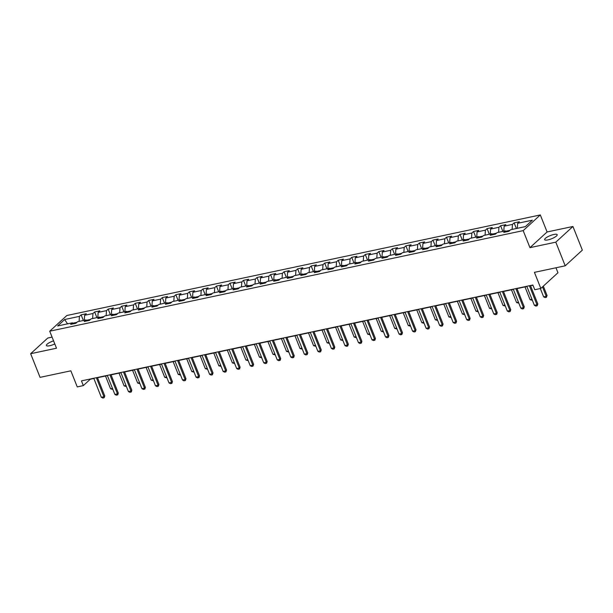 <?xml version="1.0" encoding="UTF-8"?>
<svg xmlns="http://www.w3.org/2000/svg" width="613" height="613" viewBox="0 0 613 613"><rect width="100%" height="100%" fill="white"/><g stroke="black" fill="none" stroke-linecap="round" stroke-linejoin="round"><path stroke-width="0.92" d="M53.569 340.859A6.735 1.716 -21.7 0 0 46.396 345.502A6.735 1.716 -21.7 0 0 49.699 345.724A6.735 1.716 -21.7 0 0 54.802 343.954M547.968 239.89A6.735 1.716 -21.7 0 0 554.436 237.415A6.735 1.716 -21.7 0 0 557.186 234.687A6.735 1.716 -21.7 0 0 553.891 234.465A6.735 1.716 -21.7 0 0 547.424 236.94A6.735 1.716 -21.7 0 0 544.666 239.668A6.735 1.716 -21.7 0 0 547.968 239.89M52.082 337.112L47.783 338.024L30.65 353.709L40.06 377.363L70.855 370.819L77.253 386.903L83.33 385.608L90.272 379.248L93.858 378.489M540.314 214.941L66.855 315.503L49.722 331.196L523.18 230.626L540.314 214.941L547.087 231.967L529.961 247.652L555.807 242.166L572.94 226.481L547.087 231.967M572.94 226.481L582.35 250.127L565.217 265.812L534.429 272.356L540.827 288.432L557.953 272.747L555.976 267.774M555.807 242.166L565.217 265.812M73.805 323.718L72.38 322.829L70.687 324.377L75.897 323.273L77.583 321.725L85.912 319.955L84.226 321.503L89.429 320.4L91.115 318.852L99.444 317.082L97.758 318.63L102.961 317.526L104.647 315.979L112.976 314.208L111.29 315.756L116.493 314.653L118.179 313.105L126.508 311.335L124.822 312.883L130.025 311.779L131.711 310.232L140.04 308.462L138.354 310.009L143.557 308.898L145.243 307.351L153.572 305.588L151.886 307.136L157.089 306.025L158.782 304.477L167.104 302.715L165.418 304.255L170.621 303.151L172.314 301.604L180.636 299.834L178.95 301.381L184.153 300.278L185.846 298.73L194.168 296.96L192.482 298.508L197.685 297.405L199.378 295.857L207.7 294.087L206.014 295.635L211.217 294.531L212.91 292.983L221.239 291.213L219.546 292.761L224.749 291.658L226.442 290.11L234.771 288.34L233.078 289.888L238.281 288.784L239.974 287.236L248.303 285.466L246.61 287.014L251.813 285.903L253.506 284.363L261.835 282.593L260.142 284.141L265.345 283.03L267.038 281.482L275.367 279.72L273.674 281.26L278.877 280.156L280.57 278.608L288.899 276.838L287.206 278.386L292.416 277.283L294.102 275.735L302.431 273.965L300.738 275.513L305.948 274.409L307.634 272.862L315.963 271.092L314.27 272.639L319.48 271.536L321.166 269.988L329.495 268.218L327.802 269.766L333.012 268.663L334.698 267.115L343.027 265.345L341.334 266.893L346.544 265.789L348.23 264.241L356.559 262.471L354.866 264.019L360.076 262.916L361.762 261.368L370.091 259.598L368.405 261.146L373.608 260.035L375.294 258.487L383.623 256.724L381.937 258.272L387.14 257.161L388.826 255.613L397.155 253.843L395.469 255.391L400.672 254.288L402.358 252.74L410.687 250.97L409.001 252.518L414.204 251.414L415.89 249.866L424.219 248.096L422.533 249.644L427.736 248.541L429.429 246.993L437.751 245.223L436.065 246.771L441.268 245.667L442.961 244.12L451.283 242.35L449.597 243.897L454.8 242.794L456.493 241.246L464.815 239.476L463.129 241.024L468.332 239.921L470.025 238.373L478.347 236.603L476.661 238.15L481.864 237.039L483.557 235.492L491.887 233.729L490.193 235.277L495.396 234.166L497.089 232.618L505.418 230.856L503.725 232.396L508.928 231.293L510.621 229.745L525.364 226.611L532.406 220.167L517.656 223.301L519.349 221.753L514.138 222.864L516.391 228.519M72.38 322.829L57.63 325.963L64.672 319.519L79.414 316.385L81.108 314.837L83.36 320.499M514.138 222.864L512.453 224.412L504.124 226.174L505.817 224.626L500.606 225.737L498.921 227.285L490.592 229.055L492.285 227.507L487.074 228.611L485.389 230.159L477.06 231.929L478.753 230.381L473.543 231.484L471.857 233.032L463.528 234.802L465.221 233.254L460.011 234.358L458.325 235.905L449.996 237.675L451.681 236.128L446.479 237.231L444.793 238.779L436.464 240.549L438.149 239.001L432.947 240.104L431.261 241.652L422.932 243.422L424.617 241.874L419.415 242.978L417.729 244.526L409.4 246.296L411.085 244.748L405.883 245.859L404.197 247.399L395.868 249.169L397.553 247.621L392.351 248.732L390.657 250.28L382.336 252.043L384.022 250.502L378.819 251.606L377.125 253.154L368.804 254.924L370.49 253.376L365.287 254.479L363.593 256.027L355.272 257.797L356.958 256.249L351.755 257.353L350.061 258.901L341.74 260.671L343.426 259.123L338.223 260.226L336.529 261.774L328.2 263.544L329.894 261.996L324.691 263.1L322.997 264.647L314.668 266.417L316.362 264.87L311.159 265.973L309.465 267.521L301.136 269.291L302.83 267.743L297.627 268.854L295.933 270.394L287.604 272.164L289.298 270.617L284.095 271.728L282.401 273.275L274.072 275.038L275.766 273.49L270.563 274.601L268.869 276.149L260.54 277.919L262.234 276.371L257.031 277.474L255.337 279.022L247.008 280.792L248.702 279.244L243.491 280.348L241.806 281.896L233.476 283.666L235.17 282.118L229.959 283.221L228.274 284.769L219.944 286.539L221.638 284.991L216.427 286.095L214.742 287.643L206.412 289.413L208.106 287.865L202.895 288.968L201.21 290.516L192.88 292.286L194.574 290.738L189.363 291.842L187.678 293.389L179.348 295.159L181.034 293.612L175.831 294.723L174.146 296.271L165.816 298.033L167.502 296.485L162.299 297.596L160.614 299.144L152.285 300.906L153.97 299.366L148.767 300.47L147.082 302.017L138.753 303.787L140.438 302.24L135.235 303.343L133.55 304.891L125.221 306.661L126.906 305.113L121.703 306.216L120.018 307.764L111.689 309.534L113.374 307.987L108.172 309.09L106.478 310.638L98.157 312.408L99.842 310.86L94.64 311.963L92.946 313.511L84.625 315.281L86.31 313.733L81.108 314.837M540.827 288.432L534.751 289.727L532.873 284.999L81.445 380.88L83.33 385.608M90.471 319.45L86.464 320.3M87.337 320.844L85.912 319.955M84.625 315.281L84.303 320.3M92.946 313.511L92.632 318.53M104.003 316.569L99.996 317.427M100.869 317.971L99.444 317.082M98.157 312.408L97.835 317.427M106.478 310.638L106.164 315.657M117.535 313.695L113.528 314.546M114.401 315.097L112.976 314.208M111.689 309.534L111.367 314.553M120.018 307.764L119.696 312.783M131.067 310.822L127.06 311.672M127.933 312.216L126.508 311.335M125.221 306.661L124.899 311.672M133.55 304.891L133.228 309.91M144.599 307.948L140.592 308.799M141.465 309.343L140.04 308.462M138.753 303.787L138.431 308.799M147.082 302.017L146.76 307.029M158.131 305.075L154.124 305.925M154.997 306.469L153.572 305.588M152.285 300.906L151.97 305.925M160.614 299.144L160.292 304.155M171.663 302.201L167.656 303.052M168.529 303.596L167.104 302.715M165.816 298.033L165.502 303.052M174.146 296.271L173.824 301.282M185.195 299.328L181.187 300.178M182.061 300.722L180.636 299.834M179.348 295.159L179.034 300.178M187.678 293.389L187.356 298.408M198.727 296.454L194.719 297.305M195.593 297.849L194.168 296.96M192.88 292.286L192.566 297.305M201.21 290.516L200.888 295.535M212.259 293.573L208.251 294.432M209.125 294.976L207.7 294.087M206.412 289.413L206.098 294.432M214.742 287.643L214.427 292.662M225.791 290.7L221.783 291.55M222.657 292.102L221.239 291.213M219.944 286.539L219.63 291.558M228.274 284.769L227.959 289.788M239.323 287.826L235.315 288.677M236.189 289.229L234.771 288.34M233.476 283.666L233.162 288.677M241.806 281.896L241.491 286.915M252.855 284.953L248.847 285.804M249.729 286.348L248.303 285.466M247.008 280.792L246.694 285.804M255.337 279.022L255.023 284.041M266.387 282.08L262.379 282.93M263.261 283.474L261.835 282.593M260.54 277.919L260.226 282.93M268.869 276.149L268.555 281.16M279.919 279.206L275.911 280.057M276.792 280.601L275.367 279.72M274.072 275.038L273.758 280.057M282.401 273.275L282.087 278.287M293.451 276.333L289.443 277.183M290.324 277.727L288.899 276.838M287.604 272.164L287.29 277.183M295.933 270.394L295.619 275.413M306.983 273.459L302.975 274.31M303.856 274.854L302.431 273.965M301.136 269.291L300.822 274.31M309.465 267.521L309.151 272.54M320.515 270.586L316.507 271.436M317.388 271.98L315.963 271.092M314.668 266.417L314.354 271.436M322.997 264.647L322.683 269.666M334.047 267.705L330.039 268.563M330.92 269.107L329.495 268.218M328.2 263.544L327.886 268.563M336.529 261.774L336.215 266.793M347.579 264.831L343.571 265.682M344.452 266.234L343.027 265.345M341.74 260.671L341.418 265.69M350.061 258.901L349.747 263.919M361.118 261.958L357.103 262.808M357.984 263.352L356.559 262.471M355.272 257.797L354.95 262.808M363.593 256.027L363.279 261.046M374.65 259.084L370.643 259.935M371.516 260.479L370.091 259.598M368.804 254.924L368.482 259.935M377.125 253.154L376.811 258.165M388.182 256.211L384.175 257.062M385.048 257.606L383.623 256.724M382.336 252.043L382.014 257.062M390.657 250.28L390.343 255.292M401.714 253.338L397.707 254.188M398.58 254.732L397.155 253.843M395.868 249.169L395.546 254.188M404.197 247.399L403.875 252.418M415.246 250.464L411.239 251.315M412.112 251.859L410.687 250.97M409.4 246.296L409.078 251.315M417.729 244.526L417.407 249.545M428.778 247.591L424.771 248.441M425.644 248.985L424.219 248.096M422.932 243.422L422.61 248.441M431.261 241.652L430.939 246.671M442.31 244.71L438.303 245.568M439.176 246.112L437.751 245.223M436.464 240.549L436.15 245.568M444.793 238.779L444.471 243.798M455.842 241.836L451.835 242.687M452.708 243.238L451.283 242.35M449.996 237.675L449.681 242.694M458.325 235.905L458.003 240.924M469.374 238.963L465.367 239.813M466.24 240.357L464.815 239.476M463.528 234.802L463.213 239.813M471.857 233.032L471.535 238.051M482.906 236.089L478.899 236.94M479.772 237.484L478.347 236.603M477.06 231.929L476.745 236.94M485.389 230.159L485.067 235.17M496.438 233.216L492.431 234.066M493.304 234.61L491.887 233.729M490.592 229.055L490.277 234.066M498.921 227.285L498.607 232.296M509.97 230.342L505.963 231.193M506.836 231.737L505.418 230.856M504.124 226.174L503.809 231.193M512.453 224.412L512.139 229.423M517.656 223.301L517.341 228.32M529.961 247.652L523.18 230.626M30.65 353.709L56.503 348.222L49.722 331.196M97.505 377.715L107.39 375.616M111.037 374.842L120.922 372.742M124.569 371.968L134.454 369.869M138.101 369.095L147.986 366.995M151.633 366.214L161.518 364.122M165.165 363.34L175.05 361.241M178.697 360.467L188.582 358.367M192.237 357.594L202.114 355.494M205.769 354.72L215.646 352.621M219.301 351.847L229.178 349.747M232.833 348.973L242.71 346.874M246.365 346.1L256.242 344M259.897 343.219L269.774 341.127M273.429 340.345L283.306 338.246M286.961 337.472L296.838 335.372M300.493 334.598L310.377 332.499M314.025 331.725L323.909 329.625M327.557 328.852L337.441 326.752M341.089 325.978L350.973 323.879M354.62 323.105L364.505 321.005M368.152 320.231L378.037 318.132M381.684 317.35L391.569 315.251M395.216 314.477L405.101 312.377M408.748 311.603L418.633 309.504M422.28 308.73L432.165 306.63M435.812 305.856L445.697 303.757M449.344 302.983L459.229 300.883M462.884 300.109L472.761 298.01M476.416 297.236L486.293 295.137M489.948 294.355L499.825 292.263M503.48 291.481L513.357 289.382M517.012 288.608L526.889 286.509M530.544 285.735L532.958 285.221M76.931 322.323L72.924 323.174M64.672 319.519L67.53 323.863M79.414 316.385L79.1 321.404M500.606 225.737L502.859 231.392M487.074 228.611L489.327 234.266M473.543 231.484L475.795 237.147M460.011 234.358L462.263 240.02M446.479 237.231L448.731 242.894M432.947 240.104L435.199 245.767M419.415 242.978L421.667 248.64M405.883 245.859L408.135 251.514M392.351 248.732L394.603 254.387M378.819 251.606L381.071 257.261M365.287 254.479L367.539 260.134M351.755 257.353L354.007 263.015M338.223 260.226L340.476 265.889M324.691 263.1L326.944 268.762M311.159 265.973L313.412 271.636M297.627 268.854L299.88 274.509M284.095 271.728L286.348 277.382M270.563 274.601L272.816 280.256M257.031 277.474L259.276 283.129M243.491 280.348L245.744 286.01M229.959 283.221L232.212 288.884M216.427 286.095L218.68 291.757M202.895 288.968L205.148 294.631M189.363 291.842L191.616 297.504M175.831 294.723L178.084 300.378M162.299 297.596L164.552 303.251M148.767 300.47L151.02 306.125M135.235 303.343L137.488 309.006M121.703 306.216L123.956 311.879M108.172 309.09L110.424 314.753M94.64 311.963L96.892 317.626M529.402 285.735L536.973 304.753L537.808 303.987L537.157 305.803L535.854 306.079L534.367 305.305L526.805 286.286M530.452 285.512L537.808 303.987M534.367 305.305L536.973 304.753L537.157 305.803M540.329 288.539L543.631 296.83L546.229 296.271L542.505 286.899M547.064 295.512L546.421 297.328L546.229 296.271L547.064 295.512L543.333 286.141M546.421 297.328L545.118 297.604L543.631 296.83M515.87 288.608L523.441 307.626L524.276 306.868L523.625 308.676L522.322 308.952L520.835 308.178L513.273 289.16M516.92 288.386L524.276 306.868M520.835 308.178L523.441 307.626L523.625 308.676M502.338 291.481L509.909 310.5L510.744 309.741L510.093 311.55L508.79 311.825L507.303 311.052L499.733 292.033M503.388 291.259L510.744 309.741M507.303 311.052L509.909 310.5L510.093 311.55M532.383 300.309L530.099 299.703L531.984 299.305M525.004 286.915L530.099 299.703M518.851 303.182L516.567 302.577L518.452 302.178M511.472 289.788L516.567 302.577M488.806 294.355L496.377 313.373L497.212 312.615L496.699 314.3L495.258 314.699L493.771 313.933L486.201 294.907M489.856 294.133L497.212 312.615M493.771 313.933L496.377 313.373L496.561 314.423M475.274 297.228L482.845 316.254L483.68 315.488L483.029 317.304L481.726 317.58L480.24 316.806L472.669 297.78M476.324 297.006L483.68 315.488M480.24 316.806L482.845 316.254L483.029 317.304M461.742 300.102L469.313 319.128L470.148 318.362L469.497 320.178L468.194 320.453L466.708 319.679L459.137 300.654M462.792 299.88L470.148 318.362M466.708 319.679L469.313 319.128L469.497 320.178M505.319 306.056L503.035 305.45L504.913 305.052M497.94 292.662L503.035 305.45M491.787 308.929L489.503 308.324L491.381 307.925M484.408 295.535L489.503 308.324M478.255 311.802L475.972 311.197L477.849 310.799M470.876 298.408L475.972 311.197M448.21 302.975L455.781 322.001L456.608 321.235L455.965 323.051L454.662 323.327L453.176 322.553L445.605 303.527M449.26 302.753L456.608 321.235M453.176 322.553L455.781 322.001L455.965 323.051M464.715 314.676L462.432 314.071L464.317 313.672M457.344 301.282L462.432 314.071M434.678 305.849L442.249 324.875L443.076 324.108L442.433 325.924L441.13 326.2L439.644 325.426L432.073 306.408M435.728 305.626L443.076 324.108M439.644 325.426L442.249 324.875L442.433 325.924M451.183 317.549L448.9 316.944L450.785 316.546M443.812 304.155L448.9 316.944M421.146 308.73L428.717 327.748L429.544 326.982L428.901 328.798L427.598 329.074L426.112 328.3L418.541 309.281M422.196 308.508L429.544 326.982M426.112 328.3L428.717 327.748L428.901 328.798M437.651 320.423L435.368 319.825L437.253 319.419M430.28 307.029L435.368 319.825M407.614 311.603L415.185 330.622L416.012 329.863L415.369 331.671L414.066 331.947L412.58 331.173L405.009 312.155M408.664 311.381L416.012 329.863M412.58 331.173L415.185 330.622L415.369 331.671M424.119 323.304L421.836 322.699L423.721 322.292M416.748 309.902L421.836 322.699M394.082 314.477L401.653 333.495L402.48 332.736L401.837 334.545L400.534 334.821L399.048 334.047L391.477 315.028M395.132 314.254L402.48 332.736M399.048 334.047L401.653 333.495L401.837 334.545M410.587 326.177L408.304 325.572L410.189 325.174M403.216 312.783L408.304 325.572M380.55 317.35L388.113 336.368L388.949 335.61L388.305 337.418L387.002 337.694L385.516 336.92L377.945 317.902M381.592 317.128L388.949 335.61M385.516 336.92L388.113 336.368L388.305 337.418M397.055 329.051L394.772 328.445L396.657 328.047M389.684 315.657L394.772 328.445M367.018 320.224L374.581 339.242L375.417 338.483L374.911 340.169L373.47 340.575L371.984 339.801L364.413 320.775M368.061 320.001L375.417 338.483M371.984 339.801L374.581 339.242L374.773 340.292M383.523 331.924L381.24 331.319L383.125 330.92M376.152 318.53L381.24 331.319M353.486 323.097L361.049 342.123L361.885 341.357L361.379 343.042L359.938 343.449L358.452 342.675L350.881 323.649M354.529 322.875L361.885 341.357M358.452 342.675L361.049 342.123L361.241 343.173M369.991 334.798L367.708 334.192L369.593 333.794M362.62 321.404L367.708 334.192M339.947 325.97L347.517 344.996L348.353 344.23L347.709 346.046L346.406 346.322L344.92 345.548L337.349 326.522M340.997 325.748L348.353 344.23M344.92 345.548L347.517 344.996L347.709 346.046M356.459 337.671L354.176 337.066L356.061 336.667M349.088 324.277L354.176 337.066M326.415 328.844L333.985 347.87L334.821 347.104L334.177 348.92L332.874 349.195L331.388 348.422L323.817 329.403M327.465 328.622L334.821 347.104M331.388 348.422L333.985 347.87L334.177 348.92M342.928 340.544L340.644 339.939L342.529 339.541M335.556 327.15L340.644 339.939M312.883 331.725L320.453 350.743L321.289 349.977L320.645 351.793L319.342 352.069L317.856 351.295L310.285 332.277M313.933 331.495L321.289 349.977M317.856 351.295L320.453 350.743L320.645 351.793M329.396 343.418L327.112 342.82L328.997 342.414M322.024 330.024L327.112 342.82M299.351 334.598L306.921 353.617L307.757 352.85L307.251 354.536L305.81 354.942L304.324 354.168L296.753 335.15M300.401 334.376L307.757 352.85M304.324 354.168L306.921 353.617L307.105 354.666M315.864 346.299L313.58 345.694L315.465 345.288M308.492 332.897L313.58 345.694M285.819 337.472L293.389 356.49L294.225 355.732L293.719 357.417L292.278 357.816L290.792 357.042L283.221 338.024M286.869 337.25L294.225 355.732M290.792 357.042L293.389 356.49L293.573 357.54M302.332 349.172L300.048 348.567L301.933 348.169M294.96 335.778L300.048 348.567M272.287 340.345L279.857 359.364L280.693 358.605L280.187 360.291L278.746 360.689L277.252 359.915L269.689 340.897M273.337 340.123L280.693 358.605M277.252 359.915L279.857 359.364L280.041 360.413M288.8 352.046L286.516 351.441L288.401 351.042M281.428 338.652L286.516 351.441M258.755 343.219L266.326 362.237L267.161 361.478L266.647 363.164L265.214 363.57L263.72 362.796L256.157 343.77M259.805 342.996L267.161 361.478M263.72 362.796L266.326 362.237L266.509 363.287M275.268 354.919L272.984 354.314L274.869 353.916M267.896 341.525L272.984 354.314M245.223 346.092L252.794 365.118L253.629 364.352L252.977 366.168L251.675 366.444L250.188 365.67L242.625 346.644M246.273 345.87L253.629 364.352M250.188 365.67L252.794 365.118L252.977 366.168M261.736 357.793L259.452 357.187L261.337 356.789M254.364 344.399L259.452 357.187M231.691 348.966L239.262 367.992L240.097 367.225L239.583 368.911L238.143 369.317L236.656 368.543L229.086 349.517M232.741 348.743L240.097 367.225M236.656 368.543L239.262 367.992L239.445 369.041M248.204 360.666L245.92 360.061L247.805 359.662M240.825 347.272L245.92 360.061M218.159 351.839L225.73 370.865L226.565 370.099L225.913 371.915L224.611 372.191L223.124 371.417L215.554 352.398M219.209 351.617L226.565 370.099M223.124 371.417L225.73 370.865L225.913 371.915M234.672 363.54L232.388 362.934L234.266 362.536M227.293 350.146L232.388 362.934M204.627 354.712L212.198 373.738L213.033 372.972L212.382 374.788L211.079 375.064L209.592 374.29L202.022 355.272M205.677 354.49L213.033 372.972M209.592 374.29L212.198 373.738L212.382 374.788M221.14 366.413L218.856 365.808L220.734 365.409M213.761 353.019L218.856 365.808M191.095 357.594L198.666 376.612L199.501 375.846L198.987 377.531L197.547 377.937L196.06 377.164L188.49 358.145M192.145 357.371L199.501 375.846M196.06 377.164L198.666 376.612L198.85 377.662M207.608 369.287L205.324 368.689L207.202 368.283M200.229 355.892L205.324 368.689M177.563 360.467L185.134 379.485L185.969 378.727L185.455 380.412L184.015 380.811L182.528 380.037L174.958 361.019M178.613 360.245L185.969 378.727M182.528 380.037L185.134 379.485L185.318 380.535M194.076 372.168L191.792 371.562L193.67 371.156M186.697 358.766L191.792 371.562M164.031 363.34L171.602 382.359L172.429 381.6L171.924 383.286L170.483 383.684L168.996 382.91L161.426 363.892M165.081 363.118L172.429 381.6M168.996 382.91L171.602 382.359L171.786 383.409M180.536 375.041L178.253 374.436L180.138 374.037M173.165 361.647L178.253 374.436M150.499 366.214L158.07 385.232L158.897 384.474L158.392 386.159L156.951 386.558L155.464 385.792L147.894 366.766M151.549 365.992L158.897 384.474M155.464 385.792L158.07 385.232L158.254 386.282M167.004 377.914L164.721 377.309L166.606 376.911M159.633 364.52L164.721 377.309M136.967 369.087L144.538 388.106L145.365 387.347L144.86 389.033L143.419 389.439L141.932 388.665L134.362 369.639M138.017 368.865L145.365 387.347M141.932 388.665L144.538 388.106L144.722 389.163M153.472 380.788L151.189 380.183L153.074 379.784M146.101 367.394L151.189 380.183M123.435 371.961L131.006 390.987L131.833 390.22L131.328 391.906L129.887 392.312L128.401 391.538L120.83 372.512M124.485 371.739L131.833 390.22M128.401 391.538L131.006 390.987L131.19 392.036M139.94 383.661L137.657 383.056L139.542 382.658M132.569 370.267L137.657 383.056M109.903 374.834L117.474 393.86L118.301 393.094L117.796 394.78L116.355 395.186L114.869 394.412L107.298 375.386M110.945 374.612L118.301 393.094M114.869 394.412L117.474 393.86L117.658 394.91M126.408 386.535L124.125 385.929L126.01 385.531M119.037 373.141L124.125 385.929M96.371 377.708L103.934 396.734L104.769 395.967L104.126 397.783L102.823 398.059L101.337 397.285L93.766 378.267M97.413 377.485L104.769 395.967M101.337 397.285L103.934 396.734L104.126 397.783M112.876 389.408L110.593 388.803L112.478 388.404M105.505 376.014L110.593 388.803"/></g></svg>
